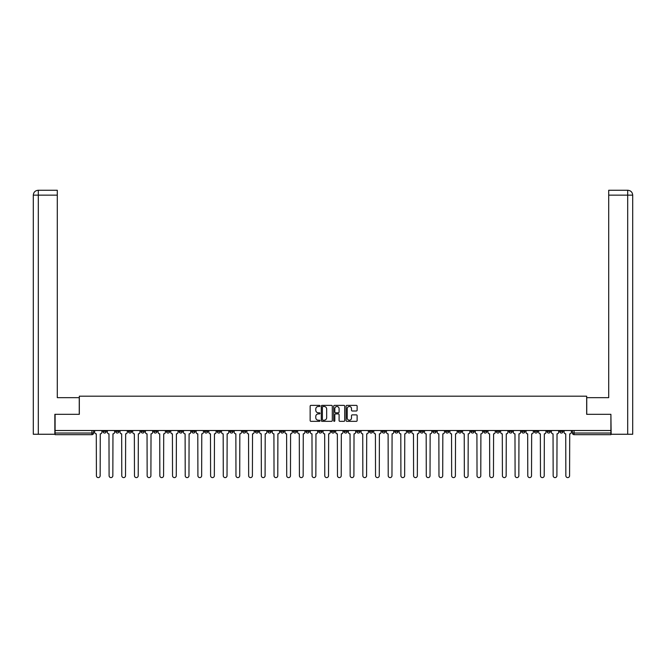 <?xml version="1.0" encoding="UTF-8"?>
<svg xmlns="http://www.w3.org/2000/svg" width="666" height="666" viewBox="0 0 666 666"><rect width="100%" height="100%" fill="white"/><g stroke="black" fill="none" stroke-linecap="round" stroke-linejoin="round"><path stroke-width="1" d="M319.988 405.927A0.558 0.558 0 0 0 319.43 405.369L310.947 405.369A0.799 0.799 0 0 0 310.148 406.168L310.148 420.537A0.799 0.799 0 0 0 310.947 421.337L319.43 421.337A0.558 0.558 0 0 0 319.988 420.779A0.558 0.558 0 0 0 319.43 420.221L318.331 420.221A2.556 2.556 0 0 1 315.776 417.665L315.776 416.466A2.556 2.556 0 0 1 318.331 413.911L319.43 413.911A0.558 0.558 0 0 0 319.988 413.353A0.558 0.558 0 0 0 319.43 412.795L318.331 412.795A2.556 2.556 0 0 1 315.776 410.239L315.776 409.041A2.556 2.556 0 0 1 318.331 406.485L319.43 406.485A0.558 0.558 0 0 0 319.988 405.927M521.686 430.511L521.686 431.41L524.941 431.41A1.623 1.623 0 0 1 523.31 433.033A1.623 1.623 0 0 1 521.686 431.41L521.686 430.511M445.562 430.511L445.562 431.41L448.817 431.41A1.623 1.623 0 0 1 447.186 433.033A1.623 1.623 0 0 1 445.562 431.41L445.562 430.511M432.875 430.511L432.875 431.41L436.13 431.41A1.623 1.623 0 0 1 434.498 433.033A1.623 1.623 0 0 1 432.875 431.41L432.875 430.511M356.751 430.511L356.751 431.41L359.998 431.41A1.623 1.623 0 0 1 358.375 433.033A1.623 1.623 0 0 1 356.751 431.41L356.751 430.511M344.064 430.511L344.064 431.41L347.311 431.41A1.623 1.623 0 0 1 345.687 433.033A1.623 1.623 0 0 1 344.064 431.41L344.064 430.511M331.377 430.511L331.377 431.41L334.623 431.41A1.623 1.623 0 0 1 333 433.033A1.623 1.623 0 0 1 331.377 431.41L331.377 430.511M306.002 430.511L306.002 431.41L309.249 431.41A1.623 1.623 0 0 1 307.625 433.033A1.623 1.623 0 0 1 306.002 431.41L306.002 430.511M280.627 431.41L280.627 430.511L280.627 431.41A1.623 1.623 0 0 0 282.251 433.033A1.623 1.623 0 0 1 280.627 431.41L283.874 431.41A1.623 1.623 0 0 1 282.251 433.033A1.623 1.623 0 0 0 283.874 431.41L283.874 430.511L283.874 431.41M267.94 431.41L267.94 430.511L267.94 431.41A1.623 1.623 0 0 0 269.564 433.033A1.623 1.623 0 0 1 267.94 431.41L271.187 431.41A1.623 1.623 0 0 1 269.564 433.033M255.253 431.41L255.253 430.511L255.253 431.41A1.623 1.623 0 0 0 256.876 433.033A1.623 1.623 0 0 1 255.253 431.41L258.5 431.41A1.623 1.623 0 0 1 256.876 433.033A1.623 1.623 0 0 0 258.5 431.41L258.5 430.511L258.5 431.41M242.557 430.511L242.557 431.41L245.812 431.41A1.623 1.623 0 0 1 244.189 433.033A1.623 1.623 0 0 1 242.557 431.41L242.557 430.511M229.87 430.511L229.87 431.41L233.125 431.41A1.623 1.623 0 0 1 231.502 433.033A1.623 1.623 0 0 1 229.87 431.41L229.87 430.511M217.183 430.511L217.183 431.41L220.438 431.41A1.623 1.623 0 0 1 218.814 433.033A1.623 1.623 0 0 1 217.183 431.41L217.183 430.511M204.495 431.41L204.495 430.511L204.495 431.41A1.623 1.623 0 0 0 206.127 433.033A1.623 1.623 0 0 1 204.495 431.41L207.75 431.41A1.623 1.623 0 0 1 206.127 433.033M179.121 431.41L179.121 430.511L179.121 431.41A1.623 1.623 0 0 0 180.752 433.033A1.623 1.623 0 0 1 179.121 431.41L182.376 431.41A1.623 1.623 0 0 1 180.752 433.033A1.623 1.623 0 0 0 182.376 431.41L182.376 430.511L182.376 431.41M166.433 431.41L166.433 430.511L166.433 431.41A1.623 1.623 0 0 0 168.065 433.033A1.623 1.623 0 0 1 166.433 431.41L169.688 431.41A1.623 1.623 0 0 1 168.065 433.033A1.623 1.623 0 0 0 169.688 431.41L169.688 430.511L169.688 431.41M153.746 431.41L153.746 430.511L153.746 431.41A1.623 1.623 0 0 0 155.378 433.033A1.623 1.623 0 0 1 153.746 431.41L157.001 431.41A1.623 1.623 0 0 1 155.378 433.033A1.623 1.623 0 0 0 157.001 431.41L157.001 430.511L157.001 431.41M141.059 431.41L141.059 430.511L141.059 431.41A1.623 1.623 0 0 0 142.691 433.033A1.623 1.623 0 0 1 141.059 431.41L144.314 431.41A1.623 1.623 0 0 1 142.691 433.033M128.371 431.41L128.371 430.511L128.371 431.41A1.623 1.623 0 0 0 130.003 433.033A1.623 1.623 0 0 1 128.371 431.41L131.627 431.41A1.623 1.623 0 0 1 130.003 433.033A1.623 1.623 0 0 0 131.627 431.41L131.627 430.511L131.627 431.41M115.684 431.41L115.684 430.511L115.684 431.41A1.623 1.623 0 0 0 117.316 433.033A1.623 1.623 0 0 1 115.684 431.41L118.939 431.41A1.623 1.623 0 0 1 117.316 433.033A1.623 1.623 0 0 0 118.939 431.41L118.939 430.511L118.939 431.41M356.327 410.997A0.799 0.799 0 0 0 357.126 410.198L357.126 406.168A0.799 0.799 0 0 0 356.327 405.369L346.911 405.369A0.799 0.799 0 0 0 346.112 406.168L346.112 420.537A0.799 0.799 0 0 0 346.911 421.337L356.327 421.337A0.799 0.799 0 0 0 357.126 420.537L357.126 415.667A0.799 0.799 0 0 0 356.327 414.868L352.297 414.868A0.799 0.799 0 0 0 351.498 415.667L351.498 418.082A2.14 2.14 0 0 1 349.367 420.221A2.14 2.14 0 0 1 347.227 418.082L347.227 408.624A2.14 2.14 0 0 1 349.367 406.485A2.14 2.14 0 0 1 351.498 408.624L351.498 410.198A0.799 0.799 0 0 0 352.297 410.997L356.327 410.997M38.303 434.257L33.3 434.257L33.3 195.146C33.591 192.183 35.215 190.559 38.17 190.268L57.293 190.268L57.293 195.146L38.303 195.146L38.303 434.257L54.853 434.257L54.853 414.327L79.329 414.327L79.329 396.195L586.671 396.195L586.671 414.327L610.905 414.327L610.905 430.511L55.095 430.511L55.095 433.033L93.565 433.033L93.565 430.511L93.565 433.033A1.623 1.623 0 0 1 91.941 434.665L55.095 434.665L55.095 433.033M55.095 414.327L55.095 430.511M332.301 406.168A0.799 0.799 0 0 0 331.502 405.369L322.086 405.369A0.799 0.799 0 0 0 321.287 406.168L321.287 420.537A0.799 0.799 0 0 0 322.086 421.337L331.502 421.337A0.799 0.799 0 0 0 332.301 420.537L332.301 406.168M334.499 405.369L343.914 405.369A0.799 0.799 0 0 1 344.713 406.168L344.713 420.537A0.799 0.799 0 0 1 343.914 421.337L339.885 421.337A0.799 0.799 0 0 1 339.086 420.537L339.086 414.71A0.799 0.799 0 0 0 338.286 413.911L335.614 413.911A0.799 0.799 0 0 0 334.815 414.71L334.815 420.779A0.558 0.558 0 0 1 334.257 421.337A0.558 0.558 0 0 1 333.699 420.779L333.699 406.168A0.799 0.799 0 0 1 334.499 405.369M572.435 430.511L572.435 433.033L610.905 433.033L610.905 434.665L574.059 434.665A1.623 1.623 0 0 1 572.435 433.033M610.905 430.511L610.905 433.033M563.003 430.511L563.003 431.41A1.623 1.623 0 0 1 561.371 433.033A1.623 1.623 0 0 1 559.748 431.41L563.003 431.41A1.623 1.623 0 0 1 561.371 433.033M559.748 430.511L559.748 431.41M550.316 430.511L550.316 431.41A1.623 1.623 0 0 1 548.684 433.033A1.623 1.623 0 0 1 547.061 431.41A1.623 1.623 0 0 0 548.684 433.033M547.061 430.511L547.061 431.41L550.316 431.41M537.628 430.511L537.628 431.41A1.623 1.623 0 0 1 535.997 433.033A1.623 1.623 0 0 1 534.373 431.41L537.628 431.41M534.373 430.511L534.373 431.41M524.941 430.511L524.941 431.41A1.623 1.623 0 0 1 523.31 433.033M512.254 430.511L512.254 431.41A1.623 1.623 0 0 1 510.622 433.033A1.623 1.623 0 0 1 508.999 431.41L512.254 431.41M508.999 430.511L508.999 431.41M499.567 430.511L499.567 431.41A1.623 1.623 0 0 1 497.935 433.033A1.623 1.623 0 0 1 496.312 431.41L499.567 431.41M496.312 430.511L496.312 431.41M486.879 430.511L486.879 431.41A1.623 1.623 0 0 1 485.248 433.033A1.623 1.623 0 0 1 483.624 431.41A1.623 1.623 0 0 0 485.248 433.033M483.624 430.511L483.624 431.41L486.879 431.41M474.192 430.511L474.192 431.41A1.623 1.623 0 0 1 472.56 433.033A1.623 1.623 0 0 1 470.937 431.41L474.192 431.41M470.937 430.511L470.937 431.41M461.505 430.511L461.505 431.41A1.623 1.623 0 0 1 459.873 433.033A1.623 1.623 0 0 1 458.25 431.41L461.505 431.41M458.25 430.511L458.25 431.41M448.817 430.511L448.817 431.41M436.13 430.511L436.13 431.41L436.13 430.511M423.443 430.511L423.443 431.41A1.623 1.623 0 0 1 421.811 433.033A1.623 1.623 0 0 1 420.188 431.41L423.443 431.41M420.188 430.511L420.188 431.41M410.747 430.511L410.747 431.41A1.623 1.623 0 0 1 409.124 433.033A1.623 1.623 0 0 1 407.5 431.41L410.747 431.41M407.5 430.511L407.5 431.41M398.06 430.511L398.06 431.41A1.623 1.623 0 0 1 396.437 433.033A1.623 1.623 0 0 1 394.813 431.41L398.06 431.41M394.813 430.511L394.813 431.41M385.373 430.511L385.373 431.41A1.623 1.623 0 0 1 383.749 433.033A1.623 1.623 0 0 1 382.126 431.41L385.373 431.41M382.126 430.511L382.126 431.41M372.685 430.511L372.685 431.41A1.623 1.623 0 0 1 371.062 433.033A1.623 1.623 0 0 1 369.439 431.41L372.685 431.41M369.439 430.511L369.439 431.41M359.998 430.511L359.998 431.41A1.623 1.623 0 0 1 358.375 433.033M347.311 430.511L347.311 431.41M334.623 431.41L334.623 430.511L334.623 431.41A1.623 1.623 0 0 1 333 433.033M321.936 430.511L321.936 431.41A1.623 1.623 0 0 1 320.313 433.033A1.623 1.623 0 0 1 318.689 431.41A1.623 1.623 0 0 0 320.313 433.033A1.623 1.623 0 0 0 321.936 431.41L318.689 431.41L318.689 430.511M309.249 431.41L309.249 430.511L309.249 431.41A1.623 1.623 0 0 1 307.625 433.033M296.561 430.511L296.561 431.41A1.623 1.623 0 0 1 294.938 433.033A1.623 1.623 0 0 1 293.315 431.41A1.623 1.623 0 0 0 294.938 433.033M293.315 430.511L293.315 431.41L296.561 431.41M271.187 430.511L271.187 431.41L271.187 430.511M245.812 431.41L245.812 430.511L245.812 431.41A1.623 1.623 0 0 1 244.189 433.033M233.125 431.41L233.125 430.511L233.125 431.41A1.623 1.623 0 0 1 231.502 433.033M220.438 431.41L220.438 430.511L220.438 431.41A1.623 1.623 0 0 1 218.814 433.033M207.75 430.511L207.75 431.41L207.75 430.511M195.063 431.41L195.063 430.511L195.063 431.41A1.623 1.623 0 0 1 193.44 433.033A1.623 1.623 0 0 1 191.808 431.41L195.063 431.41A1.623 1.623 0 0 1 193.44 433.033M191.808 430.511L191.808 431.41M144.314 430.511L144.314 431.41L144.314 430.511M106.252 430.511L106.252 431.41A1.623 1.623 0 0 1 104.629 433.033A1.623 1.623 0 0 1 102.997 431.41A1.623 1.623 0 0 0 104.629 433.033A1.623 1.623 0 0 0 106.252 431.41L106.252 430.511M102.997 430.511L102.997 431.41L106.252 431.41M91.941 430.511L91.941 434.665A1.623 1.623 0 0 0 93.565 433.033M322.96 406.485A0.558 0.558 0 0 0 322.402 407.051L322.402 419.663A0.558 0.558 0 0 0 322.96 420.221L324.117 420.221A2.556 2.556 0 0 0 326.673 417.665L326.673 409.041A2.556 2.556 0 0 0 324.117 406.485L322.96 406.485M339.086 408.666A2.14 2.14 0 0 0 336.954 406.526A2.14 2.14 0 0 0 334.815 408.666L334.815 411.996A0.799 0.799 0 0 0 335.614 412.795L338.286 412.795A0.799 0.799 0 0 0 339.086 411.996L339.086 408.666M94.664 432.226L94.664 430.511L94.664 432.226A1.623 1.623 48.4 0 0 96.287 433.849L96.412 475.732A1.873 1.873 48.4 0 0 98.285 477.605A1.873 1.873 48.4 0 0 100.15 475.732L100.275 433.849A1.623 1.623 48.4 0 0 101.898 432.226L101.898 430.511M96.287 433.849L96.412 475.732M100.15 475.732L100.275 433.849M107.351 432.226L107.351 430.511L107.351 432.226A1.623 1.623 48.4 0 0 108.974 433.849L109.099 475.732A1.873 1.873 48.4 0 0 110.972 477.605A1.873 1.873 48.4 0 0 112.837 475.732L112.962 433.849A1.623 1.623 48.4 0 0 114.585 432.226L114.585 430.511M120.038 432.226L120.038 430.511L120.038 432.226A1.623 1.623 48.4 0 0 121.662 433.849L121.786 475.732A1.873 1.873 48.4 0 0 123.66 477.605A1.873 1.873 48.4 0 0 125.524 475.732L125.649 433.849A1.623 1.623 48.4 0 0 127.273 432.226L127.273 430.511M79.254 414.327L79.254 397.66L57.293 397.66L57.293 195.146M38.303 190.268L38.303 195.146L33.3 195.146L33.3 385.456L33.3 195.146C33.583 192.183 35.215 190.559 38.178 190.268M586.746 414.327L586.746 397.66L608.707 397.66L608.707 190.268L627.813 190.268L608.707 190.268M632.7 434.257L632.7 385.456L632.7 434.257L611.147 434.257L610.905 414.327M627.697 190.268L626.598 190.268L627.697 190.268L627.697 195.146L608.707 195.146M627.697 434.257L627.697 195.146L632.7 195.146L632.7 385.456L632.7 195.146C632.409 192.183 630.785 190.559 627.83 190.268M108.974 433.849L109.099 475.732M112.837 475.732L112.962 433.849M121.662 433.849L121.786 475.732M125.524 475.732L125.649 433.849M132.725 432.226L132.725 430.511L132.725 432.226A1.623 1.623 48.4 0 0 134.349 433.849L134.474 475.732A1.873 1.873 48.4 0 0 136.347 477.605A1.873 1.873 48.4 0 0 138.212 475.732L138.337 433.849A1.623 1.623 48.4 0 0 139.96 432.226L139.96 430.511M145.413 432.226L145.413 430.511L145.413 432.226A1.623 1.623 48.4 0 0 147.036 433.849L147.161 475.732A1.873 1.873 48.4 0 0 149.034 477.605A1.873 1.873 48.4 0 0 150.899 475.732L151.024 433.849A1.623 1.623 48.4 0 0 152.647 432.226L152.647 430.511M158.1 432.226L158.1 430.511L158.1 432.226A1.623 1.623 48.4 0 0 159.723 433.849L159.848 475.732A1.873 1.873 48.4 0 0 161.721 477.605A1.873 1.873 48.4 0 0 163.586 475.732L163.711 433.849A1.623 1.623 48.4 0 0 165.343 432.226L165.343 430.511M134.349 433.849L134.474 475.732M138.212 475.732L138.337 433.849M147.036 433.849L147.161 475.732M150.899 475.732L151.024 433.849M159.723 433.849L159.848 475.732M163.586 475.732L163.711 433.849M170.787 432.226L170.787 430.511L170.787 432.226A1.623 1.623 48.4 0 0 172.411 433.849L172.536 475.732A1.873 1.873 48.4 0 0 174.409 477.605A1.873 1.873 48.4 0 0 176.274 475.732L176.398 433.849A1.623 1.623 48.4 0 0 178.03 432.226L178.03 430.511M183.475 432.226L183.475 430.511L183.475 432.226A1.623 1.623 48.4 0 0 185.098 433.849L185.223 475.732A1.873 1.873 48.4 0 0 187.096 477.605A1.873 1.873 48.4 0 0 188.969 475.732L189.086 433.849A1.623 1.623 48.4 0 0 190.717 432.226L190.717 430.511M196.162 432.226L196.162 430.511L196.162 432.226A1.623 1.623 48.4 0 0 197.785 433.849L197.91 475.732A1.873 1.873 48.4 0 0 199.783 477.605A1.873 1.873 48.4 0 0 201.656 475.732L201.773 433.849A1.623 1.623 48.4 0 0 203.405 432.226L203.405 430.511M208.849 432.226L208.849 430.511L208.849 432.226A1.623 1.623 48.4 0 0 210.473 433.849L210.598 475.732A1.873 1.873 48.4 0 0 212.471 477.605A1.873 1.873 48.4 0 0 214.344 475.732L214.46 433.849A1.623 1.623 48.4 0 0 216.092 432.226L216.092 430.511M221.537 432.226L221.537 430.511L221.537 432.226A1.623 1.623 48.4 0 0 223.168 433.849L223.285 475.732A1.873 1.873 48.4 0 0 225.158 477.605A1.873 1.873 48.4 0 0 227.031 475.732L227.148 433.849A1.623 1.623 48.4 0 0 228.779 432.226L228.779 430.511M234.224 432.226L234.224 430.511L234.224 432.226A1.623 1.623 48.4 0 0 235.856 433.849L235.972 475.732A1.873 1.873 48.4 0 0 237.845 477.605A1.873 1.873 48.4 0 0 239.718 475.732L239.835 433.849A1.623 1.623 48.4 0 0 241.467 432.226L241.467 430.511M246.911 432.226L246.911 430.511L246.911 432.226A1.623 1.623 48.4 0 0 248.543 433.849L248.659 475.732A1.873 1.873 48.4 0 0 250.533 477.605A1.873 1.873 48.4 0 0 252.406 475.732L252.522 433.849A1.623 1.623 48.4 0 0 254.154 432.226L254.154 430.511M259.598 432.226L259.598 430.511L259.598 432.226A1.623 1.623 48.4 0 0 261.23 433.849L261.347 475.732A1.873 1.873 48.4 0 0 263.22 477.605A1.873 1.873 48.4 0 0 265.093 475.732L265.21 433.849A1.623 1.623 48.4 0 0 266.841 432.226L266.841 430.511M272.286 432.226L272.286 430.511L272.286 432.226A1.623 1.623 48.4 0 0 273.917 433.849L274.034 475.732A1.873 1.873 48.4 0 0 275.907 477.605A1.873 1.873 48.4 0 0 277.78 475.732L277.897 433.849A1.623 1.623 48.4 0 0 279.529 432.226L279.529 430.511M284.973 432.226L284.973 430.511L284.973 432.226A1.623 1.623 48.4 0 0 286.605 433.849L286.721 475.732A1.873 1.873 48.4 0 0 288.594 477.605A1.873 1.873 48.4 0 0 290.468 475.732L290.584 433.849A1.623 1.623 48.4 0 0 292.216 432.226L292.216 430.511M297.66 432.226L297.66 430.511L297.66 432.226A1.623 1.623 48.4 0 0 299.292 433.849L299.409 475.732A1.873 1.873 48.4 0 0 301.282 477.605A1.873 1.873 48.4 0 0 303.155 475.732L303.271 433.849A1.623 1.623 48.4 0 0 304.903 432.226L304.903 430.511M310.348 432.226L310.348 430.511L310.348 432.226A1.623 1.623 48.4 0 0 311.979 433.849L312.096 475.732A1.873 1.873 48.4 0 0 313.969 477.605A1.873 1.873 48.4 0 0 315.842 475.732L315.959 433.849A1.623 1.623 48.4 0 0 317.59 432.226L317.59 430.511M323.035 432.226L323.035 430.511L323.035 432.226A1.623 1.623 48.4 0 0 324.667 433.849L324.783 475.732A1.873 1.873 48.4 0 0 326.656 477.605A1.873 1.873 48.4 0 0 328.529 475.732L328.646 433.849A1.623 1.623 48.4 0 0 330.278 432.226L330.278 430.511M335.722 432.226L335.722 430.511L335.722 432.226A1.623 1.623 48.4 0 0 337.354 433.849L337.471 475.732A1.873 1.873 48.4 0 0 339.344 477.605A1.873 1.873 48.4 0 0 341.217 475.732L341.333 433.849A1.623 1.623 48.4 0 0 342.965 432.226L342.965 430.511M348.41 432.226L348.41 430.511L348.41 432.226A1.623 1.623 48.4 0 0 350.041 433.849L350.158 475.732A1.873 1.873 48.4 0 0 352.031 477.605A1.873 1.873 48.4 0 0 353.904 475.732L354.021 433.849A1.623 1.623 48.4 0 0 355.652 432.226L355.652 430.511M361.097 432.226L361.097 430.511L361.097 432.226A1.623 1.623 48.4 0 0 362.729 433.849L362.845 475.732A1.873 1.873 48.4 0 0 364.718 477.605A1.873 1.873 48.4 0 0 366.591 475.732L366.708 433.849A1.623 1.623 48.4 0 0 368.34 432.226L368.34 430.511M176.274 475.732L176.398 433.849M172.411 433.849L172.536 475.732M188.969 475.732L189.086 433.849M185.098 433.849L185.223 475.732M201.656 475.732L201.773 433.849M197.785 433.849L197.91 475.732M214.344 475.732L214.46 433.849M210.473 433.849L210.598 475.732M227.031 475.732L227.148 433.849M223.168 433.849L223.285 475.732M239.718 475.732L239.835 433.849M235.856 433.849L235.972 475.732M252.406 475.732L252.522 433.849M248.543 433.849L248.659 475.732M265.093 475.732L265.21 433.849M261.23 433.849L261.347 475.732M277.78 475.732L277.897 433.849M273.917 433.849L274.034 475.732M290.468 475.732L290.584 433.849M286.605 433.849L286.721 475.732M303.155 475.732L303.271 433.849M299.292 433.849L299.409 475.732M315.842 475.732L315.959 433.849M311.979 433.849L312.096 475.732M328.529 475.732L328.646 433.849M324.667 433.849L324.783 475.732M341.217 475.732L341.333 433.849M337.354 433.849L337.471 475.732M353.904 475.732L354.021 433.849M350.041 433.849L350.158 475.732M366.591 475.732L366.708 433.849M362.729 433.849L362.845 475.732M373.784 432.226L373.784 430.511L373.784 432.226A1.623 1.623 48.4 0 0 375.416 433.849L375.532 475.732A1.873 1.873 48.4 0 0 377.406 477.605A1.873 1.873 48.4 0 0 379.279 475.732L379.395 433.849A1.623 1.623 48.4 0 0 381.027 432.226L381.027 430.511M386.471 432.226L386.471 430.511L386.471 432.226A1.623 1.623 48.4 0 0 388.103 433.849L388.22 475.732A1.873 1.873 48.4 0 0 390.093 477.605A1.873 1.873 48.4 0 0 391.966 475.732L392.083 433.849A1.623 1.623 48.4 0 0 393.714 432.226L393.714 430.511M399.159 432.226L399.159 430.511L399.159 432.226A1.623 1.623 48.4 0 0 400.79 433.849L400.907 475.732A1.873 1.873 48.4 0 0 402.78 477.605A1.873 1.873 48.4 0 0 404.653 475.732L404.77 433.849A1.623 1.623 48.4 0 0 406.402 432.226L406.402 430.511M411.846 432.226L411.846 430.511L411.846 432.226A1.623 1.623 48.4 0 0 413.478 433.849L413.594 475.732A1.873 1.873 48.4 0 0 415.467 477.605A1.873 1.873 48.4 0 0 417.341 475.732L417.457 433.849A1.623 1.623 48.4 0 0 419.089 432.226L419.089 430.511M375.416 433.849L375.532 475.732M379.279 475.732L379.395 433.849M388.103 433.849L388.22 475.732M391.966 475.732L392.083 433.849M400.79 433.849L400.907 475.732M404.653 475.732L404.77 433.849M413.478 433.849L413.594 475.732M417.341 475.732L417.457 433.849M424.533 432.226L424.533 430.511L424.533 432.226A1.623 1.623 48.4 0 0 426.165 433.849L426.282 475.732A1.873 1.873 48.4 0 0 428.155 477.605A1.873 1.873 48.4 0 0 430.028 475.732L430.144 433.849A1.623 1.623 48.4 0 0 431.776 432.226L431.776 430.511M426.165 433.849L426.282 475.732M430.028 475.732L430.144 433.849M437.221 432.226L437.221 430.511L437.221 432.226A1.623 1.623 48.4 0 0 438.852 433.849L438.969 475.732A1.873 1.873 48.4 0 0 440.842 477.605A1.873 1.873 48.4 0 0 442.715 475.732L442.832 433.849A1.623 1.623 48.4 0 0 444.463 432.226L444.463 430.511M438.852 433.849L438.969 475.732M442.715 475.732L442.832 433.849M449.908 432.226L449.908 430.511L449.908 432.226A1.623 1.623 48.4 0 0 451.54 433.849L451.656 475.732A1.873 1.873 48.4 0 0 453.529 477.605A1.873 1.873 48.4 0 0 455.402 475.732L455.527 433.849A1.623 1.623 48.4 0 0 457.151 432.226L457.151 430.511M451.54 433.849L451.656 475.732M455.402 475.732L455.527 433.849M462.595 432.226L462.595 430.511L462.595 432.226A1.623 1.623 48.4 0 0 464.227 433.849L464.344 475.732A1.873 1.873 48.4 0 0 466.217 477.605A1.873 1.873 48.4 0 0 468.09 475.732L468.215 433.849A1.623 1.623 48.4 0 0 469.838 432.226L469.838 430.511M464.227 433.849L464.344 475.732M468.09 475.732L468.215 433.849M475.283 432.226L475.283 430.511L475.283 432.226A1.623 1.623 48.4 0 0 476.914 433.849L477.031 475.732A1.873 1.873 48.4 0 0 478.904 477.605A1.873 1.873 48.4 0 0 480.777 475.732L480.902 433.849A1.623 1.623 48.4 0 0 482.525 432.226L482.525 430.511M476.914 433.849L477.031 475.732M480.777 475.732L480.902 433.849M487.97 432.226L487.97 430.511L487.97 432.226A1.623 1.623 48.4 0 0 489.602 433.849L489.726 475.732A1.873 1.873 48.4 0 0 491.591 477.605A1.873 1.873 48.4 0 0 493.464 475.732L493.589 433.849A1.623 1.623 48.4 0 0 495.213 432.226L495.213 430.511M489.602 433.849L489.726 475.732M493.464 475.732L493.589 433.849M500.657 432.226L500.657 430.511L500.657 432.226A1.623 1.623 48.4 0 0 502.289 433.849L502.414 475.732A1.873 1.873 48.4 0 0 504.279 477.605A1.873 1.873 48.4 0 0 506.152 475.732L506.277 433.849A1.623 1.623 48.4 0 0 507.9 432.226L507.9 430.511M502.289 433.849L502.414 475.732M506.152 475.732L506.277 433.849M513.353 432.226L513.353 430.511L513.353 432.226A1.623 1.623 48.4 0 0 514.976 433.849L515.101 475.732A1.873 1.873 48.4 0 0 516.966 477.605A1.873 1.873 48.4 0 0 518.839 475.732L518.964 433.849A1.623 1.623 48.4 0 0 520.587 432.226L520.587 430.511M514.976 433.849L515.101 475.732M518.839 475.732L518.964 433.849M526.04 432.226L526.04 430.511L526.04 432.226A1.623 1.623 48.4 0 0 527.663 433.849L527.788 475.732A1.873 1.873 48.4 0 0 529.653 477.605A1.873 1.873 48.4 0 0 531.526 475.732L531.651 433.849A1.623 1.623 48.4 0 0 533.275 432.226L533.275 430.511M527.663 433.849L527.788 475.732M531.526 475.732L531.651 433.849M538.727 432.226L538.727 430.511L538.727 432.226A1.623 1.623 48.4 0 0 540.351 433.849L540.476 475.732A1.873 1.873 48.4 0 0 542.34 477.605A1.873 1.873 48.4 0 0 544.214 475.732L544.338 433.849A1.623 1.623 48.4 0 0 545.962 432.226L545.962 430.511M540.351 433.849L540.476 475.732M544.214 475.732L544.338 433.849M551.415 432.226L551.415 430.511L551.415 432.226A1.623 1.623 48.4 0 0 553.038 433.849L553.163 475.732A1.873 1.873 48.4 0 0 555.028 477.605A1.873 1.873 48.4 0 0 556.901 475.732L557.026 433.849A1.623 1.623 48.4 0 0 558.649 432.226L558.649 430.511M553.038 433.849L553.163 475.732M556.901 475.732L557.026 433.849M564.102 432.226L564.102 430.511L564.102 432.226A1.623 1.623 48.4 0 0 565.725 433.849L565.85 475.732A1.873 1.873 48.4 0 0 567.715 477.605A1.873 1.873 48.4 0 0 569.588 475.732L569.713 433.849A1.623 1.623 48.4 0 0 571.336 432.226L571.336 430.511M565.725 433.849L565.85 475.732M569.588 475.732L569.713 433.849M574.059 430.511L574.059 434.665M33.3 195.146L33.3 385.456"/></g></svg>

